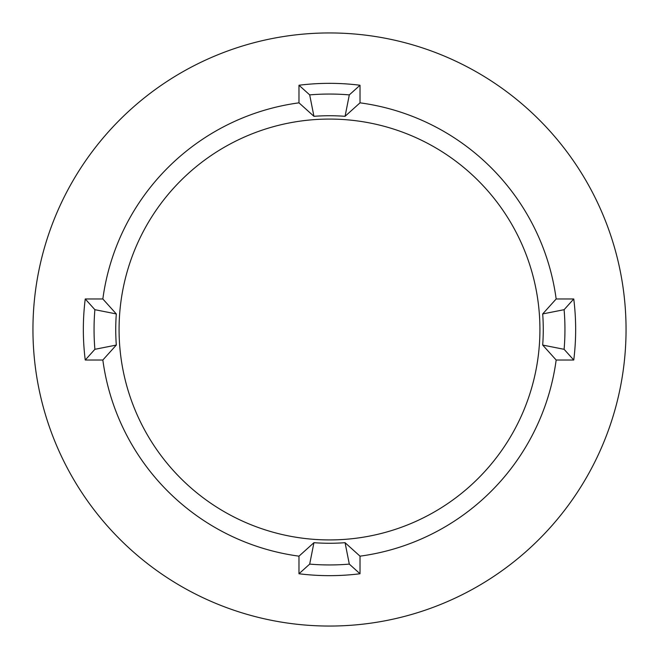 <?xml version="1.0" encoding="UTF-8"?>
<svg xmlns="http://www.w3.org/2000/svg" width="659" height="659" viewBox="0 0 659 659"><rect width="100%" height="100%" fill="white"/><g stroke="black" fill="none" stroke-linecap="round" stroke-linejoin="round"><path stroke-width="0.99" d="M309.689 94.888L313.931 116.305A213.763 213.763 0 0 1 345.069 116.305L360.02 102.837L360.02 85.242A246.153 246.153 0 0 0 298.98 85.242L309.689 94.888A235.444 235.444 0 0 1 349.311 94.888L360.02 85.242M329.5 539.927A210.427 210.427 0 0 0 539.927 329.5A210.427 210.427 0 0 0 329.5 119.073A210.427 210.427 0 0 0 119.073 329.5A210.427 210.427 0 0 0 329.5 539.927M329.5 626.05A296.55 296.55 0 0 0 626.05 329.5A296.55 296.55 0 0 0 329.5 32.95A296.55 296.55 0 0 0 32.95 329.5A296.55 296.55 0 0 0 329.5 626.05M313.931 116.305L298.98 102.837A228.714 228.714 0 0 0 102.837 298.98L85.242 298.98A246.153 246.153 0 0 0 85.242 360.02L94.888 349.311A235.444 235.444 0 0 1 94.888 309.689L85.242 298.98M298.98 556.163L298.98 573.758A246.153 246.153 0 0 0 360.02 573.758L360.02 556.163L345.069 542.695A213.763 213.763 0 0 1 313.931 542.695L298.98 556.163A228.714 228.714 0 0 1 102.837 360.02L116.305 345.069A213.763 213.763 0 0 1 116.305 313.931L102.837 298.98M345.069 542.695L349.311 564.112A235.444 235.444 0 0 1 309.689 564.112L298.98 573.758M349.311 564.112L360.02 573.758M349.311 94.888L345.069 116.305M298.98 102.837L298.98 85.242M116.305 313.931L94.888 309.689M116.305 345.069L94.888 349.311M102.837 360.02L85.242 360.02M313.931 542.695L309.689 564.112M564.112 349.311L573.758 360.02L556.163 360.02L542.695 345.069L564.112 349.311A235.444 235.444 0 0 0 564.112 309.689L573.758 298.98A246.153 246.153 0 0 1 573.758 360.02M564.112 309.689L542.695 313.931L556.163 298.98L573.758 298.98M360.02 556.163A228.714 228.714 0 0 0 556.163 360.02M556.163 298.98A228.714 228.714 0 0 0 360.02 102.837M542.695 313.931A213.763 213.763 0 0 1 542.695 345.069"/></g></svg>
